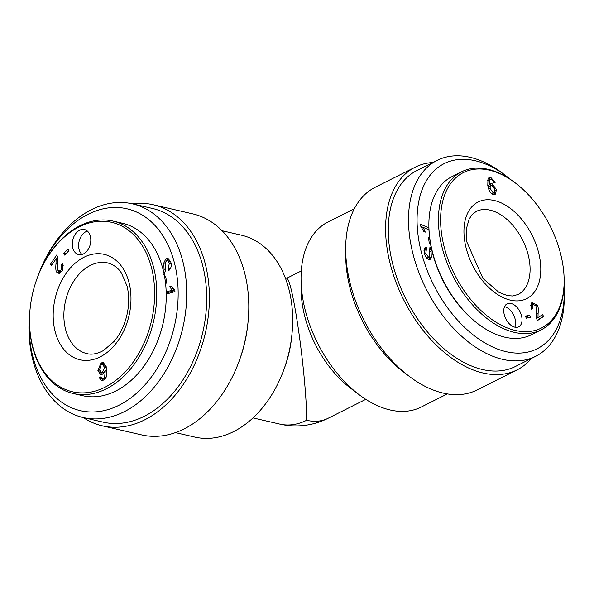 <?xml version="1.0" encoding="UTF-8"?>
<svg xmlns="http://www.w3.org/2000/svg" width="594" height="594" viewBox="0 0 594 594"><rect width="100%" height="100%" fill="white"/><g stroke="black" fill="none" stroke-linecap="round" stroke-linejoin="round"><path stroke-width="0.89" d="M165.912 277.784L164.738 277.509M164.672 277.131L165.741 276.626L166.684 282.989L165.57 283.516M170.723 261.806L167.59 260.551L166.506 260.796L165.585 262.177L165.815 269.98L163.58 274.762M166.751 260.655L169 258.865M164.011 273.671L164.82 273.448M165.466 263.372L163.796 262.986L165.83 258.88L168.02 258.368L170.79 262.021C171.733 265.793 171.072 268.622 168.8 270.515L168.109 268.614L169.379 263.112L167.59 260.551M165.8 270.196L164.078 269.802L163.796 262.986M163.64 271.978L164.078 269.802M170.114 269.082L168.109 268.614M171.852 287.006L169.869 286.546L171.421 286.1L174.888 290.228L174.948 291.617L166.223 294.112M166.201 293.035L174.072 290.778L171.97 287.028M174.072 290.778L171.97 290.295L169.869 286.546M166.172 291.951L171.97 290.295M37.637 276.967A103.601 72.661 103 0 1 38.12 275.638A103.601 72.661 103 0 1 156.333 226.967A103.601 72.661 103 0 1 139.182 390.845A103.601 72.661 103 0 1 30.717 346.354A103.601 72.661 103 0 1 29.811 311.657A103.601 72.661 103 0 1 29.96 310.254M29.811 311.657L29.7 312.741A109.652 76.908 -77 0 0 30.665 349.465A109.652 76.908 -77 0 0 83.182 417.537A109.652 76.908 -77 0 0 182.774 327.977A109.652 76.908 -77 0 0 132.484 203.846A109.652 76.908 -77 0 0 38.499 274.614L38.12 275.638M132.484 203.846L152.443 208.449A109.652 76.908 103 0 1 202.732 332.581A109.652 76.908 103 0 1 103.141 422.141L83.182 417.537M102.636 380.442L101.537 378.14M101.715 364.449L104.232 363.045M101.708 374.495L100.044 371.436M103.794 378.764L105.509 378.846M106.371 370.649L106.712 368.777M101.284 372.431L102.576 372.223L104.529 367.322L102.547 364.449L101.277 364.612L99.488 369.735L101.284 372.431L104.069 372.921M106.185 366.364L104.648 364.931L102.547 364.449M106.972 370.79L105.287 370.404L102.547 374.19L100.624 374.487L97.891 370.671L100.965 362.949L103.222 362.585L106.72 368.829L106.489 376.566L103.586 380.093L101.515 380.45L99.28 377.754L100.809 376.804L101.693 378.274L104.366 379.024M101.381 378.237L99.28 377.754M101.693 378.274L103.408 378.363L104.633 377.153L105.287 370.404M106.103 377.494L104.633 377.153M68.013 249.079L68.822 250.802L64.546 255.064L63.736 253.348L68.013 249.079M65.793 253.824L63.736 253.348M61.561 264.798L62.875 263.142L62.385 270.909L58.405 273.277L56.942 272.304C55.851 271.621 55.539 268.711 56.007 263.565L56.118 258.717L51.47 265.674L50.408 264.389L56.682 255.004L57.306 256.148L57.566 262.682C57.121 267.3 57.321 269.921 58.167 270.537L59.081 271.146L61.509 269.758L61.561 264.798L63.751 265.169M59.081 271.146L61.858 271.629M52.079 264.768L50.408 264.389M56.556 258.821L57.588 257.276M57.744 259.095L56.118 258.717M59.519 273.27L58.034 270.359M30.873 337.808A86.969 60.996 103 0 1 30.108 308.68A86.969 60.996 103 0 1 37.088 278.445A86.969 60.996 103 0 1 136.316 237.593A86.969 60.996 103 0 1 121.918 375.156A86.969 60.996 103 0 1 30.873 337.808M79.633 230.22A12.853 9.014 103 0 1 84.445 229.536A12.853 9.014 103 0 1 90.34 244.097A12.853 9.014 103 0 1 78.66 254.596A12.853 9.014 103 0 1 72.312 243.369A12.853 9.014 103 0 1 79.633 230.22M87.4 231.103A12.853 9.014 -77 0 0 85.937 231.675A12.853 9.014 -77 0 0 78.868 242.501A12.853 9.014 -77 0 0 82.002 254.484M113.016 221.079L122.475 223.262A88.476 62.058 103 0 1 165.629 307.826A88.476 62.058 103 0 1 158.531 338.587A88.476 62.058 103 0 1 82.692 395.693L73.233 393.51A88.476 62.058 -77 0 0 153.594 321.25A88.476 62.058 -77 0 0 113.016 221.079A88.476 62.058 -77 0 0 37.177 278.185L37.088 278.445M158.531 338.587L158.628 338.335A86.969 60.996 -77 0 0 165.6 308.093L165.629 307.826M30.108 308.68L30.079 308.954A88.476 62.058 -77 0 0 30.858 338.58A88.476 62.058 -77 0 0 73.233 393.51M428.593 238.543L429.655 238.008M430.561 244.052L429.373 243.748L428.43 237.444L429.625 237.749M429.685 247.973L431.534 248.893M426.514 258.397L427.428 257.789M424.547 248.04L426.366 247.126L427.049 249.28L423.982 250.698M424.316 248.441L424.873 250.215M429.232 257.165L428.913 259.437M431.69 249.131L429.306 250.401M426.366 249.465L425.801 253.326L428.645 257.328L429.551 256.719L429.314 249.614L430.531 247.052L431.103 246.881M426.886 258.212L429.551 256.719M434.637 260.358L433.969 258.219M429.38 251.774L431.029 250.95L431.326 257.209L430.204 259.318L429.321 259.489C427.175 259.192 425.542 257.143 424.413 253.348L425.326 247.356L426.366 247.126M432.217 249.035L431.029 250.95M429.195 258.279L431.326 257.209M422.096 227.918L423.195 227.368L425.274 232.12L423.745 231.474L420.307 225.453L420.255 224.183L428.905 227.866M428.972 229.826L423.195 227.368M421.235 226.574L423.151 227.391M564.077 285.929A103.601 63.84 -116.7 0 1 564.263 291.446A103.601 63.84 -116.7 0 1 485.981 343.57A103.601 63.84 -116.7 0 1 417.775 207.811A103.601 63.84 -116.7 0 1 506.318 176.121A103.601 63.84 -116.7 0 1 510.632 179.566M506.318 176.121L502.977 173.582A109.652 67.568 63.3 0 0 437.177 160.365A109.652 67.568 63.3 0 0 426.032 288.677A109.652 67.568 63.3 0 0 535.632 356.326A109.652 67.568 63.3 0 0 564.3 295.649L564.263 291.446M535.632 356.326L515.406 366.491A109.652 67.568 -116.7 0 1 405.806 298.841A109.652 67.568 -116.7 0 1 416.951 170.523L437.177 160.365M488.12 178.475L490.184 179.188M494.49 192.463L493.948 194.609M489.434 184.467L491.164 185.165M487.696 180.479L490.08 179.232L487.481 180.702M490.815 185.276L489.953 188.239L493.169 192.842L494.104 192.768L494.928 189.493L491.877 185.194L488.075 186.947M491.929 193.859L494.104 192.768M493.48 194.535C490.755 194.089 488.862 191.045 487.785 185.417L488.001 178.683L489.011 177.621L490.859 177.495L495.121 182.492L493.607 182.306L492.738 180.398L491.038 179.158L489.827 179.41L489.196 184.979L490.288 183.613L491.899 183.457L496.502 189.738L495.181 194.401L493.48 194.535M487.83 185.67L489.196 184.979M525.675 316.691L527.546 316.283L528.125 317.797M526.262 318.206L525.46 316.127L529.67 315.214L530.472 317.293L526.262 318.206M527.546 316.283L529.67 315.214M532.603 308.561L531.303 309.147L531.771 302.561L537.154 304.997C538.231 306.341 538.543 309.147 538.09 313.409L537.986 317.649L542.567 314.59L543.614 316.454L537.444 320.574L536.82 319.141L535.944 305.739L532.647 304.18L532.603 308.561M530.91 305.056L530.294 305.42M540.585 315.919L541.49 317.523L543.614 316.454M541.49 317.523L537.295 320.322M536.612 318.339L537.986 317.649M531.11 303.133L533.234 303.928M562.778 264.256A86.969 53.586 -116.7 0 1 564.152 279.908A86.969 53.586 -116.7 0 1 498.44 323.656A86.969 53.586 -116.7 0 1 441.186 209.704A86.969 53.586 -116.7 0 1 515.51 183.101A86.969 53.586 -116.7 0 1 562.778 264.256M514.82 327.16A12.853 7.922 -116.7 0 1 504.67 316.082A12.853 7.922 -116.7 0 1 507.128 303.824A12.853 7.922 -116.7 0 1 519.98 311.753A12.853 7.922 -116.7 0 1 518.673 326.797A12.853 7.922 -116.7 0 1 514.82 327.16M514.857 327.168A12.853 7.922 63.3 0 0 513.587 314.961A12.853 7.922 63.3 0 0 504.551 306.66M541.03 329.915L531.452 334.734A88.476 54.514 -116.7 0 1 478.363 324.064A88.476 54.514 -116.7 0 1 428.875 225.572A88.476 54.514 -116.7 0 1 452.004 176.611L461.59 171.8A88.476 54.514 63.3 0 0 452.591 275.334A88.476 54.514 63.3 0 0 541.03 329.915A88.476 54.514 63.3 0 0 564.159 280.955L564.152 279.908M428.875 225.572L428.883 226.618A86.969 53.586 63.3 0 0 477.524 323.426L478.363 324.064M515.51 183.101L514.679 182.462A88.476 54.514 63.3 0 0 461.59 171.8M447.341 393.911L421.153 407.076A103.601 63.84 -116.7 0 1 358.984 394.579A103.601 63.84 -116.7 0 1 302.68 297.898A103.601 63.84 -116.7 0 1 301.047 279.254A103.601 63.84 -116.7 0 1 328.126 221.918L354.321 208.761M301.047 279.254L301.143 289.746A88.476 54.514 63.3 0 0 302.539 305.665A88.476 54.514 63.3 0 0 350.631 388.238L358.984 394.579M222.045 230.717L241.424 235.187A103.601 72.661 103 0 1 291.053 299.502A103.601 72.661 103 0 1 291.958 334.199A103.601 72.661 103 0 1 283.65 370.225A103.601 72.661 103 0 1 194.847 437.087L175.46 432.618M283.65 370.225L284.585 367.671A88.476 62.058 -77 0 0 291.684 336.909L291.958 334.199M531.4 358.457A113.432 69.892 -116.7 0 1 517.107 369.869L477.19 389.924A113.432 69.892 -116.7 0 1 409.125 376.247L403.69 372.119A103.601 63.84 -116.7 0 1 347.386 275.438A103.601 63.84 -116.7 0 1 345.753 256.794L345.686 249.97A113.432 69.892 -116.7 0 1 375.341 187.199L415.258 167.144A113.432 69.892 -116.7 0 1 432.944 162.489M132.596 203.868A113.432 79.559 103 0 1 153.297 204.767L192.686 213.855A113.432 79.559 103 0 1 248.017 322.26L247.839 324.02A103.601 72.661 103 0 1 239.531 360.046L238.914 361.701A113.432 79.559 103 0 1 141.684 434.912L102.294 425.824A113.432 79.559 103 0 1 83.294 417.56M365.793 399.339L328.126 418.265A71.844 44.268 -116.7 0 1 306.593 420.277C307.068 401.292 302.272 352.131 296.532 317.159C292.493 292.745 289.293 279.781 286.932 278.282L285.298 277.903M517.107 369.869A113.432 69.892 -116.7 0 1 387.392 250.326A113.432 69.892 -116.7 0 1 415.258 167.144M409.125 376.247A113.432 69.892 -116.7 0 1 347.475 270.381A113.432 69.892 -116.7 0 1 345.686 249.97M153.297 204.767A113.432 79.559 103 0 1 205.316 333.182A113.432 79.559 103 0 1 102.294 425.824M248.017 322.26A113.432 79.559 103 0 1 238.914 361.701M171.117 263.513L169.379 263.112M164.887 273.329L163.892 273.099M167.931 259.363L165.83 258.88M104.292 372.616L102.576 372.223M106.526 367.79L104.529 367.322M103.066 363.439L100.965 362.949M105.257 378.786L103.408 378.363M99.881 371.131L97.891 370.671M62.89 270.077L61.509 269.758M57.47 263.907L56.007 263.565M59.044 272.787L56.942 272.304M54.024 326.173A54.069 37.919 -77 0 0 118.095 340.652A54.069 37.919 -77 0 0 104.113 254.343A54.069 37.919 -77 0 0 54.024 326.173M64.598 324.71A46.51 32.618 103 0 1 74.993 279.314A46.51 32.618 103 0 1 107.781 262.949C113.818 264.716 118.399 268.117 121.51 273.151L127.034 286.033C129.336 295.478 129.202 305.546 126.633 316.253C124.139 325.995 120.055 334.296 114.39 341.142L103.564 350.497C97.119 353.89 91.558 354.922 86.873 353.586A46.51 32.618 103 0 1 64.598 324.71M424.584 253.935L425.801 253.326M429.818 247.72L431.14 247.059M488.595 188.914L489.953 188.239M488.728 178.571L490.859 177.495M491.609 193.629L493.169 192.842M489.768 184.526L491.899 183.457M495.032 190.474L496.502 189.738M530.516 305.249L532.647 304.18M536.449 314.233L538.09 313.409M535.885 305.635L537.154 304.997M539.931 258.984A54.069 33.316 63.3 0 0 476.603 202.836A54.069 33.316 63.3 0 0 490.585 289.144A54.069 33.316 63.3 0 0 539.931 258.984M529.351 260.447A46.51 28.653 -116.7 0 1 517.931 294.557L512.496 295.975L507.38 295.582L498.982 292.374L482.974 278.467L466.758 241.78L466.602 228.014L469.067 219.253L471.814 214.909L476.173 211.442A46.51 28.653 -116.7 0 1 529.351 260.447M306.593 420.277A71.844 50.386 103 0 1 279.722 424.079A71.844 71.844 0 0 0 328.126 418.265M426.989 258.308L429.12 257.239M530.709 305.138L532.84 304.069M301.284 270.953L286.776 278.244M252.999 417.909L279.722 424.079"/></g></svg>
